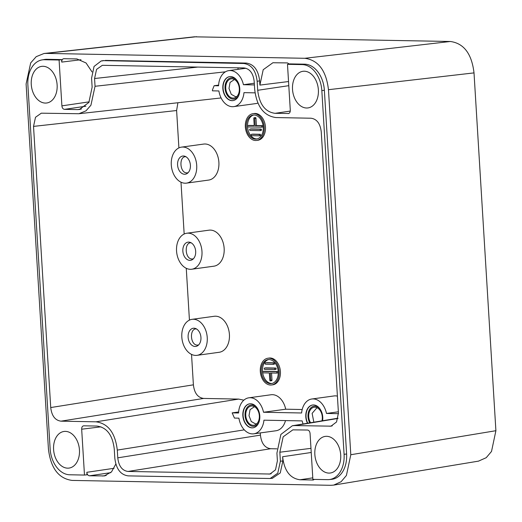 <?xml version="1.0" encoding="UTF-8"?>
<svg xmlns="http://www.w3.org/2000/svg" width="522" height="522" viewBox="0 0 522 522"><rect width="100%" height="100%" fill="white"/><g stroke="black" fill="none" stroke-linecap="round" stroke-linejoin="round"><path stroke-width="0.78" d="M304.783 58.288C318.303 60.108 326.198 70.581 328.468 89.693L350.797 454.727L346.412 475.464L341.114 481.715L333.662 485.108L330.902 485.303L72.108 480.416C58.594 478.596 50.699 468.13 48.429 449.011L26.1 83.983L30.681 62.921L36.201 56.67L44.031 53.485L45.995 53.401L304.783 58.288L450.329 41.486C463.849 43.306 471.744 53.779 474.015 72.891L495.9 430.709L491.515 451.445L486.217 457.703L478.446 461.148M450.329 41.486L194.328 36.821M100.955 426.839L81.673 429.208C81.654 427.074 82.391 425.945 83.885 425.815L96.896 426.056C106.814 427.394 112.602 435.074 114.266 449.09L114.814 458.081C116.099 468.919 120.575 474.85 128.236 475.881L270.135 478.511L277.769 473.186L280.386 461.207L279.838 452.215L283.165 436.823L292.842 429.86L307.438 430.037C308.946 430.219 309.827 431.387 310.068 433.521L312.874 479.372L327.607 479.646A25.793 17.937 -97.8 0 0 329.101 479.587L331.581 479.34A25.885 17.996 -97.8 0 0 346.608 453.983L324.364 90.273L321.833 90.613A25.793 17.937 -97.8 0 0 302.218 64.604L287.485 64.33L290.291 110.175C290.31 112.308 289.573 113.444 288.079 113.574L288.555 113.522M63.795 58.699L63.958 58.699C62.464 58.829 61.733 59.958 61.746 62.092L61.596 59.586L59.09 60.017L61.896 105.862C62.138 108.002 63.018 109.163 64.532 109.352L77.543 109.594L81.38 109.013M103.115 60.63L243.728 63.501C251.389 64.532 255.865 70.47 257.15 81.301L257.698 90.293C259.362 104.315 265.156 111.989 275.068 113.326L288.731 113.476M102.854 60.839L101.196 60.957L94.045 66.457L91.578 78.176L92.133 87.167L88.877 102.436L79.416 109.483L77.543 109.594M321.833 90.613L344.083 454.323A25.793 17.937 -97.8 0 1 329.101 479.587M81.673 429.208L84.479 475.059L69.746 474.779A25.793 17.937 -97.8 0 1 50.132 448.77L27.888 85.06A25.793 17.937 -97.8 0 1 41.962 59.919L44.416 59.495A25.885 17.996 -97.8 0 1 46.817 59.306L61.596 59.586M59.09 60.017L44.363 59.736A25.793 17.937 -97.8 0 0 41.962 59.919M67.645 468.162A18.485 12.854 -97.8 0 0 69.367 468.032A18.485 12.854 -97.8 0 0 79.351 448.776A18.485 12.854 -97.8 0 0 65.4 431.374A18.485 12.854 -97.8 0 0 64.323 431.42A18.485 12.854 -97.8 0 0 53.649 450.29A18.485 12.854 -97.8 0 0 67.645 468.162M328.899 473.095A18.485 12.854 -97.8 0 0 330.615 472.965A18.485 12.854 -97.8 0 0 340.598 453.716A18.485 12.854 -97.8 0 0 326.648 436.307A18.485 12.854 -97.8 0 0 325.578 436.353A18.485 12.854 -97.8 0 0 314.903 455.223A18.485 12.854 -97.8 0 0 328.899 473.095M337.956 418.442L294.826 425.58L331.013 426.161L336.54 421.972L338.439 412.987L321.245 131.831C320.26 123.551 316.841 119.009 310.981 118.22L275.988 117.561C263.825 115.923 256.72 106.501 254.671 89.301L254.201 81.543C253.216 73.256 249.797 68.721 243.937 67.932L102.338 65.309L96.55 69.4L94.567 78.528L95.043 86.287L90.919 105.242L85.954 110.866L78.9 113.731L41.297 113.183L35.516 117.267L33.525 126.396L50.725 407.551C51.711 415.838 55.13 420.373 60.989 421.163L95.976 421.822C108.145 423.466 115.251 432.888 117.293 450.088L117.77 457.84L260.432 435.12C261.418 443.4 264.837 447.935 270.696 448.724L276.895 448.842M294.826 425.58L292.346 425.756L280.875 434.441L276.928 453.103L277.397 460.854L275.499 469.846L269.978 474.028L128.027 471.451C122.174 470.661 118.748 466.126 117.77 457.84M43.072 66.287A18.485 12.854 -97.8 0 0 41.995 66.333A18.485 12.854 -97.8 0 0 31.32 85.203A18.485 12.854 -97.8 0 0 45.316 103.075A18.485 12.854 -97.8 0 0 47.039 102.945A18.485 12.854 -97.8 0 0 57.022 83.696A18.485 12.854 -97.8 0 0 43.072 66.287M304.319 71.22A18.485 12.854 -97.8 0 0 303.243 71.266A18.485 12.854 -97.8 0 0 292.574 90.136A18.485 12.854 -97.8 0 0 306.571 108.008A18.485 12.854 -97.8 0 0 308.287 107.878A18.485 12.854 -97.8 0 0 318.27 88.629A18.485 12.854 -97.8 0 0 304.319 71.22M191.528 354.399L193.394 384.831C194.373 393.112 197.799 397.647 203.652 398.436L238.645 399.095L243.859 400.165M177.898 102.749L176.612 110.527L178.902 147.909M180.997 182.191L184.168 234.013M186.263 268.295L189.434 320.116M258.025 103.023A18.172 12.632 -97.8 0 1 255.969 103.565L233.791 106.618A18.172 12.632 -97.8 0 1 218.894 90.959L212.467 90.841L212.415 90.038L214.124 85.712L218.614 85.112M237.967 67.821L238.065 69.341M260.432 435.12L260.302 432.921M285.501 420.588A18.172 12.632 -97.8 0 1 275.981 430.761L253.803 433.815A18.172 12.632 -97.8 0 1 238.906 418.161L234.45 418.076L232.16 412.869L238.587 412.993A18.172 12.632 -97.8 0 1 248.85 397.81A18.172 12.632 -97.8 0 1 263.525 412.263L301.618 412.98A18.172 12.632 -97.8 0 1 311.797 399.004A18.172 12.632 -97.8 0 1 326.478 413.45L338.471 413.678M253.757 115.01A12.117 8.424 -97.8 0 0 247.65 127.831A12.117 8.424 -97.8 0 0 256.759 138.943A12.117 8.424 -97.8 0 0 257.052 138.943M261.548 127.172L262.677 127.016A0.692 0.483 -97.8 0 0 262.592 125.639L256.419 125.521L255.976 118.292A0.692 0.483 -97.8 0 0 255.402 117.594L254.168 117.763A0.692 0.483 -97.8 0 0 253.777 118.442L254.221 125.671L248.048 125.561A0.692 0.483 -97.8 0 0 248.133 126.937L261.45 127.185A0.692 0.483 -97.8 0 0 261.365 125.809L255.186 125.691L254.749 118.461A0.692 0.483 -97.8 0 0 254.168 117.763M254.207 125.482L249.281 125.391A0.692 0.483 -97.8 0 0 249.177 125.404M259.949 130.617L261.078 130.461A0.692 0.483 -97.8 0 0 260.993 129.084L251.31 128.901A0.692 0.483 -97.8 0 0 251.206 128.914M259.056 135.798L260.184 135.642A0.692 0.483 -97.8 0 0 260.1 134.265L252.837 134.128A0.692 0.483 -97.8 0 0 252.733 134.141M268.713 359.547A12.117 8.424 -97.8 0 0 262.605 372.369A12.117 8.424 -97.8 0 0 271.714 383.487A12.117 8.424 -97.8 0 0 272.008 383.481M273.032 364.349L274.161 364.199A0.692 0.483 -97.8 0 0 274.076 362.816L266.814 362.679A0.692 0.483 -97.8 0 0 266.709 362.699M274.565 369.576L275.694 369.419A0.692 0.483 -97.8 0 0 275.609 368.043L265.92 367.86A0.692 0.483 -97.8 0 0 265.822 367.873M276.595 373.086L277.724 372.936A0.692 0.483 -97.8 0 0 277.639 371.553L264.321 371.305A0.692 0.483 -97.8 0 0 264.217 371.318M270.363 380.897A0.692 0.483 -97.8 0 0 270.755 380.218L270.311 372.989L276.49 373.106A0.692 0.483 -97.8 0 0 276.406 371.723L263.088 371.475A0.692 0.483 -97.8 0 0 263.173 372.852L269.345 372.969L269.789 380.199A0.692 0.483 -97.8 0 0 270.363 380.897L271.597 380.727A0.692 0.483 -97.8 0 0 271.988 380.049L271.557 373.008M337.408 396.139A18.172 12.632 -97.8 0 0 333.976 395.95L311.797 399.004M302.192 409.516L285.704 409.209A18.172 12.632 -97.8 0 0 271.029 394.756L248.85 397.81M256.628 140.431L257.861 140.261A13.5 9.383 -97.8 0 0 265.404 126.337A13.5 9.383 -97.8 0 0 255.199 113.457A13.5 9.383 -97.8 0 0 254.181 113.522L252.948 113.692A13.5 9.383 -97.8 0 0 245.405 127.616A13.5 9.383 -97.8 0 0 255.61 140.496A13.5 9.383 -97.8 0 0 256.628 140.431A13.5 9.383 -97.8 0 0 264.171 126.507A13.5 9.383 -97.8 0 0 253.966 113.626A13.5 9.383 -97.8 0 0 252.948 113.692M271.59 384.975L272.817 384.805A13.5 9.383 -97.8 0 0 280.36 370.881A13.5 9.383 -97.8 0 0 270.155 357.994A13.5 9.383 -97.8 0 0 269.137 358.059L267.903 358.229A13.5 9.383 -97.8 0 0 260.361 372.153A13.5 9.383 -97.8 0 0 270.566 385.034A13.5 9.383 -97.8 0 0 271.59 384.975A13.5 9.383 -97.8 0 0 279.133 371.051A13.5 9.383 -97.8 0 0 268.921 358.164A13.5 9.383 -97.8 0 0 267.903 358.229M191.744 269.235L213.922 266.181A18.172 12.632 -97.8 0 0 224.075 247.435A18.172 12.632 -97.8 0 0 210.34 230.098A18.172 12.632 -97.8 0 0 208.963 230.176L186.785 233.23A18.172 12.632 -97.8 0 0 176.632 251.976A18.172 12.632 -97.8 0 0 190.367 269.313A18.172 12.632 -97.8 0 0 191.744 269.235A18.172 12.632 -97.8 0 0 201.897 250.488A18.172 12.632 -97.8 0 0 188.155 233.151A18.172 12.632 -97.8 0 0 186.785 233.23M197.009 355.338L219.188 352.285A18.172 12.632 -97.8 0 0 229.341 333.538A18.172 12.632 -97.8 0 0 215.606 316.202A18.172 12.632 -97.8 0 0 214.229 316.28L192.05 319.333A18.172 12.632 -97.8 0 0 181.897 338.08A18.172 12.632 -97.8 0 0 195.639 355.417A18.172 12.632 -97.8 0 0 197.009 355.338A18.172 12.632 -97.8 0 0 207.162 336.592A18.172 12.632 -97.8 0 0 193.427 319.255A18.172 12.632 -97.8 0 0 192.05 319.333M186.478 183.131L208.656 180.077A18.172 12.632 -97.8 0 0 218.809 161.331A18.172 12.632 -97.8 0 0 205.068 143.994A18.172 12.632 -97.8 0 0 203.697 144.072L181.519 147.126A18.172 12.632 -97.8 0 0 171.366 165.872A18.172 12.632 -97.8 0 0 185.101 183.209A18.172 12.632 -97.8 0 0 186.478 183.131A18.172 12.632 -97.8 0 0 196.631 164.384A18.172 12.632 -97.8 0 0 182.889 147.047A18.172 12.632 -97.8 0 0 181.519 147.126M254.051 115.01A12.117 8.424 82.2 0 1 263.212 126.565A12.117 8.424 82.2 0 1 256.439 139.061A12.117 8.424 82.2 0 1 255.526 139.113A12.117 8.424 82.2 0 1 246.364 127.557A12.117 8.424 82.2 0 1 253.137 115.062A12.117 8.424 82.2 0 1 254.051 115.01M258.866 134.435L251.604 134.298A0.692 0.483 -97.8 0 0 251.689 135.674L258.951 135.811A0.692 0.483 -97.8 0 0 258.866 134.435L260.1 134.265M259.76 129.254L250.077 129.071A0.692 0.483 -97.8 0 0 250.162 130.448L259.845 130.63A0.692 0.483 -97.8 0 0 259.76 129.254L260.993 129.084M256.419 125.521L255.186 125.691M254.299 83.22L243.435 84.714A18.172 12.632 -97.8 0 0 228.838 70.614A18.172 12.632 -97.8 0 0 218.574 85.797L214.124 85.712M233.791 106.618A18.172 12.632 -97.8 0 0 243.976 92.642L255.049 92.851M254.403 84.923L243.435 84.714M230.574 76.558A12.117 8.424 -97.8 0 0 229.66 76.617A12.117 8.424 -97.8 0 0 222.894 89.112A12.117 8.424 -97.8 0 0 232.049 100.668A12.117 8.424 -97.8 0 0 232.969 100.615A12.117 8.424 -97.8 0 0 239.735 88.12A12.117 8.424 -97.8 0 0 230.574 76.558M233.138 98.09A9.69 6.74 -97.8 0 0 235.748 97.366A9.69 6.74 -97.8 0 0 239.22 87.526A9.69 6.74 -97.8 0 0 233.217 78.992A9.69 6.74 -97.8 0 0 231.957 78.802A9.69 6.74 -97.8 0 0 225.765 88.316A9.69 6.74 -97.8 0 0 233.138 98.09M234.437 79.494L230.045 82.463L228.995 88.479L231.259 94.319L235.539 96.714L236.786 96.55M270.481 383.657A12.117 8.424 82.2 0 1 261.326 372.095A12.117 8.424 82.2 0 1 268.093 359.599A12.117 8.424 82.2 0 1 269.006 359.547A12.117 8.424 82.2 0 1 278.167 371.103A12.117 8.424 82.2 0 1 271.401 383.598A12.117 8.424 82.2 0 1 270.481 383.657M272.928 364.369A0.692 0.483 -97.8 0 0 272.849 362.986L265.581 362.849A0.692 0.483 -97.8 0 0 265.665 364.232L272.928 364.369M274.461 369.589A0.692 0.483 -97.8 0 0 274.376 368.212L264.693 368.03A0.692 0.483 -97.8 0 0 264.771 369.406L274.461 369.589M253.803 433.815A18.172 12.632 -97.8 0 0 263.956 420.184L302.153 420.902A18.172 12.632 -97.8 0 0 303.06 423.981M322.589 420.752A12.117 8.424 -97.8 0 0 313.539 404.948A12.117 8.424 -97.8 0 0 312.626 405A12.117 8.424 -97.8 0 0 307.478 423.251M252.061 427.87A12.117 8.424 -97.8 0 0 252.981 427.818A12.117 8.424 -97.8 0 0 259.747 415.316A12.117 8.424 -97.8 0 0 250.586 403.76A12.117 8.424 -97.8 0 0 249.673 403.813A12.117 8.424 -97.8 0 0 242.906 416.308A12.117 8.424 -97.8 0 0 252.061 427.87M321.95 420.856A9.69 6.74 -97.8 0 0 316.182 407.382A9.69 6.74 -97.8 0 0 314.923 407.193A9.69 6.74 -97.8 0 0 309.148 412.53A9.69 6.74 -97.8 0 0 310.577 422.742M251.969 405.999A9.69 6.74 -97.8 0 0 245.777 415.519A9.69 6.74 -97.8 0 0 253.15 425.286A9.69 6.74 -97.8 0 0 255.76 424.562A9.69 6.74 -97.8 0 0 259.232 414.722A9.69 6.74 -97.8 0 0 253.229 406.188A9.69 6.74 -97.8 0 0 251.969 405.999M317.402 407.884L316.795 407.923L312.123 413.359L313.846 422.2M254.449 406.697L250.058 409.659L249.007 415.682L251.271 421.515L255.552 423.916L256.798 423.753M285.704 409.209L263.525 412.263M238.652 411.982L232.16 412.869M338.367 411.812L326.478 413.45M188.703 242.104A9.174 6.375 82.2 0 1 189.897 242.286A9.174 6.375 82.2 0 1 195.58 250.364A9.174 6.375 82.2 0 1 192.292 259.675A9.174 6.375 82.2 0 1 189.825 260.361A9.174 6.375 82.2 0 1 182.85 251.108A9.174 6.375 82.2 0 1 188.703 242.104M193.975 328.207A9.174 6.375 82.2 0 1 195.169 328.39A9.174 6.375 82.2 0 1 200.846 336.468A9.174 6.375 82.2 0 1 197.564 345.779A9.174 6.375 82.2 0 1 195.091 346.464A9.174 6.375 82.2 0 1 188.116 337.219A9.174 6.375 82.2 0 1 193.975 328.207M183.437 156A9.174 6.375 82.2 0 1 184.631 156.176A9.174 6.375 82.2 0 1 190.315 164.254A9.174 6.375 82.2 0 1 187.026 173.572A9.174 6.375 82.2 0 1 184.553 174.257A9.174 6.375 82.2 0 1 177.584 165.004A9.174 6.375 82.2 0 1 183.437 156M193.329 258.847L192.227 258.984C184.925 259.401 183.888 242.097 191.235 242.795M190.621 242.834L191.124 242.795M198.595 344.957L197.492 345.094C190.191 345.505 189.153 328.201 196.5 328.906M195.887 328.938L196.389 328.906M188.064 172.743L186.954 172.88C179.659 173.297 178.622 155.993 185.969 156.691M185.349 156.73L185.852 156.691M324.364 90.273A25.885 17.996 -97.8 0 0 304.678 64.173L302.218 64.604M287.485 64.33L289.906 63.899L304.678 64.173M288.542 81.543L259.891 85.099L263.212 69.713L272.895 62.744L287.426 62.914L289.24 64.017M259.891 85.099L259.63 80.871C258.344 70.039 253.868 64.108 246.208 63.071L105.287 60.408M63.958 58.699L76.91 58.94L86.052 62.973L92.009 71.886M110.755 472.658L89.471 475.79C87.957 475.601 87.083 474.439 86.835 472.299L86.991 474.811L84.479 475.059M89.471 475.79L104.296 475.92L111.538 471.868L115.871 463.954M314.316 479.398L312.939 480.012L299.987 479.764C290.075 478.426 284.281 470.753 282.617 456.73L282.878 460.959L280.262 472.939L272.373 478.276M64.532 109.352L85.895 106.207M290.278 111.069L275.068 113.326M60.989 421.163L203.652 398.436M238.645 399.095L95.976 421.822M50.725 407.551L193.394 384.831M33.525 126.396L176.612 110.527M225.419 71.821L95.043 86.287M94.567 78.528L197.916 67.064M329.819 426.239L332.253 425.835M268.778 474.106L271.212 473.708M128.027 471.451L270.696 448.724M244.316 429.854L117.293 450.088M252.837 134.128L251.604 134.298M251.31 128.901L250.077 129.071M262.592 125.639L261.365 125.809M249.281 125.391L248.048 125.561M255.976 118.292L254.749 118.461M233.093 100.596A12.117 8.424 82.2 0 1 232.297 100.635A12.117 8.424 82.2 0 1 223.148 89.164A12.117 8.424 82.2 0 1 229.784 76.597M239.004 94.834A10.727 7.458 82.2 0 1 233.197 99.121A10.727 7.458 82.2 0 1 225.041 88.303A10.727 7.458 82.2 0 1 231.892 77.771A10.727 7.458 82.2 0 1 237.034 80.551M274.076 362.816L272.849 362.986M266.814 362.679L265.581 362.849M275.609 368.043L274.376 368.212M265.92 367.86L264.693 368.03M277.639 371.553L276.406 371.723M271.988 380.049L270.755 380.218M264.321 371.305L263.088 371.475M309.755 422.879A10.727 7.458 82.2 0 1 308.548 411.793A10.727 7.458 82.2 0 1 314.857 406.155A10.727 7.458 82.2 0 1 319.999 408.935M259.016 422.037A10.727 7.458 82.2 0 1 253.209 426.324A10.727 7.458 82.2 0 1 245.053 415.505A10.727 7.458 82.2 0 1 251.904 404.968A10.727 7.458 82.2 0 1 257.046 407.747M307.726 423.212A12.117 8.424 82.2 0 1 312.75 404.987M253.105 427.799A12.117 8.424 82.2 0 1 252.309 427.838A12.117 8.424 82.2 0 1 243.161 416.367A12.117 8.424 82.2 0 1 249.797 403.8M61.896 105.862L89.216 101.842M61.746 62.092L80.982 59.73M346.608 453.983L344.083 454.323M46.817 59.306L44.363 59.736M243.728 63.501L246.208 63.071M312.939 480.012L313.585 479.907M106.253 475.451L102.416 476.031M299.987 479.764L312.782 477.865M114.083 468.293L86.835 472.299M282.617 456.73L311.229 452.483M279.838 452.215L310.975 448.352M282.878 460.959L280.386 461.207M257.15 81.301L259.63 80.871M288.796 85.673L257.698 90.293M45.995 53.401L196.611 36.697M328.468 89.693L474.015 72.891M350.797 454.727L495.9 430.709M221.1 97.953L79.187 113.692M331.013 426.154L331.405 426.089M338.015 418.2L292.633 425.711M269.972 474.022L270.363 473.956M260.237 135.635L259.003 135.805M252.785 134.128L251.552 134.298M261.13 130.461L259.897 130.63M251.252 128.901L250.025 129.071M262.729 127.016L261.502 127.185M249.229 125.391L247.996 125.561M245.94 68.258L228.838 70.614M274.213 364.193L272.98 364.363M266.762 362.686L265.528 362.855M275.747 369.419L274.513 369.589M265.868 367.86L264.641 368.03M277.776 372.93L276.543 373.099M264.269 371.305L263.036 371.475M292.842 429.874L293.22 429.821M272.621 478.256L270.54 478.459M104.929 475.816L104.289 475.907M273.274 62.705L272.895 62.757M79.416 109.476L80.055 109.379M103.637 60.539L101.575 60.904M44.311 53.459L194.647 36.781M333.982 485.055L478.765 461.089"/></g></svg>
